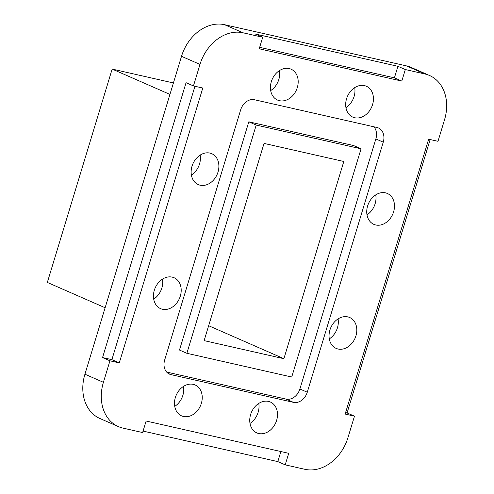 <?xml version="1.0" encoding="UTF-8"?>
<svg xmlns="http://www.w3.org/2000/svg" width="494" height="494" viewBox="0 0 494 494"><rect width="100%" height="100%" fill="white"/><g stroke="black" fill="none" stroke-linecap="round" stroke-linejoin="round"><path stroke-width="0.74" d="M347.801 316.889A16.858 13.233 113.7 0 0 330.332 328.813A16.858 13.233 113.7 0 0 336.155 348.394A16.858 13.233 113.7 0 0 338.044 349.011A16.858 13.233 113.7 0 0 355.513 337.093A16.858 13.233 113.7 0 0 349.69 317.512A16.858 13.233 113.7 0 0 347.801 316.889M364.449 85.61A16.858 13.233 113.7 0 0 346.973 97.534A16.858 13.233 113.7 0 0 352.796 117.115A16.858 13.233 113.7 0 0 354.686 117.739A16.858 13.233 113.7 0 0 372.161 105.815A16.858 13.233 113.7 0 0 366.338 86.234A16.858 13.233 113.7 0 0 364.449 85.61M209.888 153.084A16.858 13.233 113.7 0 0 192.419 165.008A16.858 13.233 113.7 0 0 198.242 184.589A16.858 13.233 113.7 0 0 200.126 185.207A16.858 13.233 113.7 0 0 217.601 173.289A16.858 13.233 113.7 0 0 211.778 153.708A16.858 13.233 113.7 0 0 209.888 153.084M193.247 384.363A16.858 13.233 113.7 0 0 175.771 396.287A16.858 13.233 113.7 0 0 181.594 415.868A16.858 13.233 113.7 0 0 183.484 416.485A16.858 13.233 113.7 0 0 200.953 404.561A16.858 13.233 113.7 0 0 195.13 384.98A16.858 13.233 113.7 0 0 193.247 384.363M385.487 192.851A16.858 13.233 113.7 0 0 368.018 204.775A16.858 13.233 113.7 0 0 373.841 224.356A16.858 13.233 113.7 0 0 375.73 224.98A16.858 13.233 113.7 0 0 393.199 213.056A16.858 13.233 113.7 0 0 387.376 193.475A16.858 13.233 113.7 0 0 385.487 192.851M289.188 68.567A16.858 13.233 113.7 0 0 271.719 80.491A16.858 13.233 113.7 0 0 277.542 100.072A16.858 13.233 113.7 0 0 279.431 100.69A16.858 13.233 113.7 0 0 296.9 88.772A16.858 13.233 113.7 0 0 291.077 69.191A16.858 13.233 113.7 0 0 289.188 68.567M172.202 277.122A16.858 13.233 113.7 0 0 154.733 289.046A16.858 13.233 113.7 0 0 160.556 308.627A16.858 13.233 113.7 0 0 162.446 309.244A16.858 13.233 113.7 0 0 179.915 297.32A16.858 13.233 113.7 0 0 174.092 277.739A16.858 13.233 113.7 0 0 172.202 277.122M268.501 401.406A16.858 13.233 113.7 0 0 251.026 413.33A16.858 13.233 113.7 0 0 256.855 432.911A16.858 13.233 113.7 0 0 258.739 433.528A16.858 13.233 113.7 0 0 276.214 421.604A16.858 13.233 113.7 0 0 270.391 402.023A16.858 13.233 113.7 0 0 268.501 401.406M259.665 47.325L394.416 77.842L397.917 66.307L255.33 34.012L262.722 37.254L243.054 32.795A40.619 31.875 113.7 0 0 199.99 64.405L193.45 85.925L186.065 82.689L102.554 357.551L109.946 360.793L103.407 382.313A40.619 31.875 113.7 0 0 118.406 426.606A40.619 31.875 113.7 0 0 122.957 428.1L142.624 432.553L146.125 421.018L288.712 453.313L285.205 464.848L304.872 469.3A40.619 31.875 113.7 0 0 347.937 437.69L354.476 416.17L347.084 412.935L430.151 139.536M143.069 431.089L277.819 461.606L285.205 464.848M199.99 64.405L181.514 56.31L84.931 374.211L103.407 382.313M397.917 66.307L405.308 69.543L424.976 74.001L406.5 65.9L224.579 24.7L243.054 32.795M354.476 416.17L345.145 414.058L428.656 139.197L437.987 141.309L444.526 119.789A40.619 31.875 113.7 0 0 429.527 75.496A40.619 31.875 113.7 0 0 424.976 74.001M338.063 318.908A16.858 13.233 -66.3 0 1 329.307 338.896M354.711 87.629A16.858 13.233 -66.3 0 1 345.948 107.618M200.15 155.104A16.858 13.233 -66.3 0 1 191.388 175.092M183.509 386.382A16.858 13.233 -66.3 0 1 174.746 406.371M375.749 194.871A16.858 13.233 -66.3 0 1 366.986 214.859M279.45 70.586A16.858 13.233 -66.3 0 1 270.693 90.575M162.464 279.141A16.858 13.233 -66.3 0 1 153.702 299.129M258.763 403.425A16.858 13.233 -66.3 0 1 250.001 423.414M181.514 56.31A40.619 31.875 -66.3 0 1 224.579 24.7M406.5 65.9A40.619 31.875 -66.3 0 1 411.051 67.394L429.527 75.496M118.406 426.606L99.93 418.504A40.619 31.875 -66.3 0 1 84.931 374.211M166.663 372.068L286.082 399.115A13.017 10.22 113.7 0 0 299.883 388.982L307.274 392.224L383.245 142.167L375.854 138.925A13.017 10.22 113.7 0 0 373.872 126.785M307.274 392.224A13.017 10.22 -66.3 0 1 293.467 402.357L286.082 399.115M168.151 373.378L170.949 374.606L293.467 402.357M170.949 374.606A13.017 10.22 -66.3 0 1 169.491 374.131A13.017 10.22 -66.3 0 1 164.687 359.928L240.658 109.878A13.017 10.22 -66.3 0 1 254.459 99.745L376.978 127.489A13.017 10.22 -66.3 0 1 378.435 127.971A13.017 10.22 -66.3 0 1 383.245 142.167M262.722 37.254L259.22 48.789L401.807 81.078L405.308 69.543M109.946 360.793L119.276 362.905L202.787 88.043L193.45 85.925M173.419 82.955L112.157 69.08L47.338 282.426L105.123 307.75M112.157 69.08L169.942 94.41M345.59 412.595L347.084 412.935M277.819 461.606L280.876 451.535M102.554 357.551L111.885 359.663L194.951 86.265M111.885 359.663L119.276 362.905M394.416 77.842L401.807 81.078M299.883 388.982L375.854 138.925M361.065 148.811L353.673 145.569L248.815 121.82L179.476 350.048L186.868 353.29L291.726 377.033L361.065 148.811L256.207 125.062L186.868 353.29M248.815 121.82L256.207 125.062M208.653 325.713L283.889 358.693L343.812 161.476L264.037 143.408L204.121 340.625L283.889 358.693"/></g></svg>
